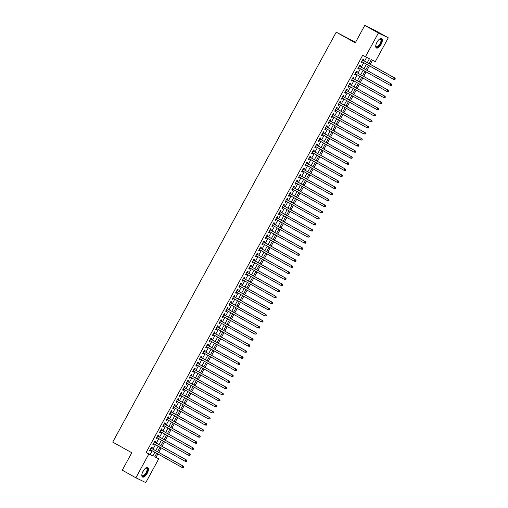 <?xml version="1.0" encoding="UTF-8"?>
<svg xmlns="http://www.w3.org/2000/svg" width="508" height="508" viewBox="0 0 508 508"><rect width="100%" height="100%" fill="white"/><g stroke="black" fill="none" stroke-linecap="round" stroke-linejoin="round"><path stroke-width="0.76" d="M143.04 471.303A5.391 2.318 -60.8 0 1 147.758 467.614A5.391 2.318 -60.8 0 1 147.212 473.329A5.391 2.318 -60.8 0 1 142.494 477.018A5.391 2.318 -60.8 0 1 143.04 471.303M376.949 42.285A5.391 2.318 -60.8 0 1 381.667 38.595A5.391 2.318 -60.8 0 1 381.121 44.31A5.391 2.318 -60.8 0 1 376.403 48A5.391 2.318 -60.8 0 1 376.949 42.285M355.575 42.272L336.213 32.175L112.719 442.093L131.775 452.749L122.269 470.186L135.877 477.793L148.857 453.993L152.87 455.943L154.87 452.272M336.213 32.175L355.27 42.831L364.776 25.4L374.675 30.207L388.283 37.814L375.304 61.614L371.291 59.671L369.125 63.646M154.826 456.692L156.032 457.276L157.855 453.936M158.699 452.387L161.163 447.872M162.008 446.322L164.465 441.808M165.316 440.258L167.773 435.743M168.618 434.194L171.082 429.679M171.926 428.13L174.384 423.621M175.235 422.065L177.692 417.557M178.537 416.001L181 411.493M181.845 409.937L184.302 405.428M185.153 403.873L187.611 399.364M188.455 397.808L190.913 393.3M191.764 391.744L194.221 387.236M195.072 385.68L197.529 381.171M198.374 379.616L200.831 375.107M201.682 373.551L204.14 369.043M204.984 367.487L207.448 362.979M208.293 361.423L210.75 356.914M211.601 355.365L214.059 350.85M214.903 349.301L217.367 344.786M218.211 343.237L220.669 338.722M221.52 337.172L223.977 332.657M224.822 331.108L227.286 326.6M228.13 325.044L230.588 320.535M231.438 318.98L233.896 314.471M234.74 312.915L237.204 308.407M238.049 306.851L240.506 302.343M241.357 300.787L243.815 296.278M244.659 294.723L247.117 290.214M247.968 288.658L250.425 284.15M251.276 282.594L253.733 278.086M254.578 276.53L257.035 272.021M257.886 270.466L260.344 265.957M261.195 264.401L263.652 259.893M264.497 258.343L266.954 253.829M267.805 252.279L270.262 247.764M271.107 246.215L273.571 241.7M274.415 240.151L276.873 235.636M277.724 234.086L280.181 229.578M281.026 228.022L283.489 223.514M284.334 221.958L286.791 217.449M287.642 215.894L290.1 211.385M290.944 209.829L293.408 205.321M294.253 203.765L296.71 199.257M297.561 197.701L300.018 193.192M300.863 191.637L303.327 187.128M304.171 185.572L306.629 181.064M307.48 179.508L309.937 175M310.782 173.444L313.239 168.935M314.09 167.38L316.548 162.871M317.398 161.322L319.856 156.807M320.7 155.257L323.158 150.743M324.009 149.193L326.466 144.678M327.311 143.129L329.775 138.614M330.619 137.065L333.077 132.556M333.927 131.001L336.385 126.492M337.229 124.936L339.693 120.428M340.538 118.872L342.995 114.364M343.846 112.808L346.304 108.299M347.148 106.743L349.612 102.235M350.457 100.679L352.914 96.171M353.765 94.615L356.222 90.107M357.067 88.551L359.531 84.042M360.375 82.487L362.833 77.978M363.684 76.422L366.141 71.914M366.986 70.358L369.449 65.85M370.294 64.3L372.497 60.255M156.032 457.276L158.756 458.8L145.777 482.6L135.877 477.793M151.638 448.431L152.216 447.37L151.543 447.046L149.562 450.685L150.228 451.009L150.787 449.986M154.94 442.366L155.518 441.306L154.851 440.982L152.87 444.621L153.537 444.945L154.095 443.922M158.248 436.302L158.826 435.242L158.159 434.918L156.172 438.556L156.845 438.88L157.404 437.858M161.557 430.238L162.135 429.177L161.461 428.854L159.48 432.492L160.147 432.816L160.706 431.794M164.859 424.18L165.437 423.113L164.77 422.789L162.789 426.428L163.455 426.752L164.014 425.729M168.167 418.116L168.745 417.049L168.078 416.725L166.091 420.364L166.764 420.688L167.316 419.665M171.475 412.051L172.053 410.991L171.38 410.661L169.399 414.299L170.066 414.623L170.624 413.601M174.777 405.987L175.355 404.927L174.689 404.597L172.707 408.235L173.374 408.565L173.933 407.537M178.086 399.923L178.664 398.863L177.997 398.539L176.009 402.171L176.682 402.501L177.235 401.472M181.388 393.859L181.972 392.798L181.299 392.474L179.318 396.113L179.984 396.437L180.543 395.415M184.696 387.795L185.274 386.734L184.607 386.41L182.62 390.049L183.293 390.373L183.852 389.35M188.004 381.73L188.582 380.67L187.916 380.346L185.928 383.985L186.595 384.308L187.154 383.286M191.306 375.666L191.891 374.606L191.218 374.282L189.236 377.92L189.903 378.244L190.462 377.222M194.615 369.602L195.193 368.541L194.526 368.217L192.538 371.856L193.211 372.18L193.77 371.158M197.923 363.538L198.501 362.477L197.828 362.153L195.847 365.792L196.513 366.116L197.072 365.093M201.225 357.473L201.803 356.413L201.136 356.089L199.155 359.728L199.822 360.051L200.381 359.029M204.534 351.409L205.111 350.349L204.445 350.025L202.457 353.663L203.13 353.987L203.689 352.965M207.842 345.345L208.42 344.284L207.747 343.96L205.765 347.599L206.432 347.923L206.991 346.9M211.144 339.28L211.722 338.22L211.055 337.896L209.074 341.535L209.74 341.859L210.299 340.836M214.452 333.216L215.03 332.156L214.363 331.832L212.376 335.47L213.049 335.794L213.608 334.772M217.761 327.158L218.338 326.092L217.665 325.768L215.684 329.406L216.351 329.73L216.91 328.708M221.063 321.094L221.64 320.027L220.974 319.703L218.992 323.342L219.659 323.666L220.218 322.644M224.371 315.03L224.949 313.969L224.282 313.639L222.294 317.278L222.968 317.602L223.52 316.579M227.679 308.966L228.257 307.905L227.584 307.575L225.603 311.214L226.27 311.544L226.828 310.515M230.981 302.901L231.559 301.841L230.892 301.517L228.911 305.149L229.578 305.479L230.137 304.451M234.29 296.837L234.867 295.777L234.201 295.453L232.213 299.091L232.886 299.415L233.439 298.393M237.592 290.773L238.176 289.712L237.503 289.389L235.521 293.027L236.188 293.351L236.747 292.329M240.9 284.709L241.478 283.648L240.811 283.324L238.83 286.963L239.497 287.287L240.055 286.264M244.208 278.644L244.786 277.584L244.119 277.26L242.132 280.899L242.805 281.222L243.357 280.2M247.51 272.58L248.094 271.52L247.421 271.196L245.44 274.834L246.107 275.158L246.666 274.136M250.819 266.516L251.397 265.455L250.73 265.132L248.742 268.77L249.415 269.094L249.974 268.072M254.127 260.452L254.705 259.391L254.038 259.067L252.051 262.706L252.717 263.03L253.276 262.007M257.429 254.387L258.013 253.327L257.34 253.003L255.359 256.642L256.026 256.965L256.584 255.943M260.737 248.323L261.315 247.263L260.648 246.939L258.661 250.577L259.334 250.901L259.893 249.879M264.046 242.259L264.624 241.198L263.95 240.875L261.969 244.513L262.636 244.837L263.195 243.815M267.348 236.195L267.926 235.134L267.259 234.81L265.278 238.449L265.944 238.773L266.503 237.75M270.656 230.13L271.234 229.07L270.567 228.746L268.58 232.385L269.253 232.708L269.811 231.686M273.964 224.072L274.542 223.006L273.869 222.682L271.888 226.32L272.555 226.644L273.114 225.622M277.266 218.008L277.844 216.948L277.178 216.618L275.196 220.256L275.863 220.58L276.422 219.558M280.575 211.944L281.153 210.884L280.486 210.553L278.498 214.192L279.171 214.522L279.73 213.493M283.883 205.88L284.461 204.819L283.788 204.489L281.807 208.128L282.473 208.458L283.032 207.429M287.185 199.815L287.763 198.755L287.096 198.431L285.115 202.07L285.782 202.394L286.341 201.365M290.493 193.751L291.071 192.691L290.405 192.367L288.417 196.005L289.09 196.329L289.643 195.307M293.802 187.687L294.38 186.626L293.707 186.303L291.725 189.941L292.392 190.265L292.951 189.243M297.104 181.623L297.682 180.562L297.015 180.238L295.034 183.877L295.7 184.201L296.259 183.178M300.412 175.558L300.99 174.498L300.323 174.174L298.336 177.813L299.009 178.137L299.561 177.114M303.714 169.494L304.298 168.434L303.625 168.11L301.644 171.748L302.311 172.072L302.87 171.05M307.022 163.43L307.6 162.369L306.934 162.046L304.952 165.684L305.619 166.008L306.178 164.986M310.331 157.366L310.909 156.305L310.242 155.981L308.254 159.62L308.928 159.944L309.48 158.921M313.633 151.301L314.217 150.241L313.544 149.917L311.563 153.556L312.229 153.88L312.788 152.857M316.941 145.237L317.519 144.177L316.852 143.853L314.865 147.491L315.538 147.815L316.097 146.793M320.25 139.173L320.827 138.113L320.161 137.789L318.173 141.427L318.84 141.751L319.399 140.729M323.552 133.109L324.129 132.048L323.463 131.724L321.481 135.363L322.148 135.687L322.707 134.664M326.86 127.051L327.438 125.984L326.771 125.66L324.783 129.299L325.457 129.623L326.015 128.6M330.168 120.987L330.746 119.92L330.073 119.596L328.092 123.234L328.759 123.558L329.317 122.536M333.47 114.922L334.048 113.862L333.381 113.532L331.4 117.17L332.067 117.5L332.626 116.472M336.779 108.858L337.356 107.798L336.69 107.467L334.702 111.106L335.375 111.436L335.934 110.407M340.087 102.794L340.665 101.733L339.992 101.409L338.01 105.048L338.677 105.372L339.236 104.343M343.389 96.73L343.967 95.669L343.3 95.345L341.319 98.984L341.986 99.308L342.544 98.285M346.697 90.665L347.275 89.605L346.608 89.281L344.621 92.92L345.294 93.243L345.853 92.221M350.006 84.601L350.584 83.541L349.91 83.217L347.929 86.855L348.596 87.179L349.155 86.157M353.308 78.537L353.885 77.476L353.219 77.153L351.238 80.791L351.904 81.115L352.463 80.093M356.616 72.473L357.194 71.412L356.527 71.088L354.54 74.727L355.213 75.051L355.765 74.028M359.924 66.408L360.502 65.348L359.829 65.024L357.848 68.663L358.515 68.986L359.073 67.964M367.309 62.63L369.418 58.757L362.687 55.289L146.133 452.469L150.146 454.419L152.152 450.748M152.997 449.193L155.454 444.684M156.305 443.128L158.763 438.62M159.607 437.064L162.071 432.556M162.916 431L165.373 426.491M166.224 424.936L168.681 420.427M169.526 418.871L171.983 414.363M172.834 412.814L175.292 408.299M176.143 406.749L178.6 402.234M179.445 400.685L181.902 396.17M182.753 394.621L185.21 390.106M186.055 388.556L188.519 384.048M189.363 382.492L191.821 377.984M192.672 376.428L195.129 371.92M195.974 370.364L198.438 365.855M199.282 364.3L201.739 359.791M202.59 358.235L205.048 353.727M205.892 352.171L208.356 347.663M209.201 346.107L211.658 341.598M212.509 340.043L214.967 335.534M215.811 333.978L218.275 329.47M219.119 327.914L221.577 323.406M222.428 321.85L224.885 317.341M225.73 315.792L228.194 311.277M229.038 309.728L231.496 305.213M232.346 303.663L234.804 299.149M235.649 297.599L238.106 293.084M238.957 291.535L241.414 287.026M242.265 285.471L244.723 280.962M245.567 279.406L248.025 274.898M248.876 273.342L251.333 268.834M252.178 267.278L254.641 262.769M255.486 261.214L257.943 256.705M258.794 255.149L261.252 250.641M262.096 249.085L264.56 244.577M265.405 243.021L267.862 238.512M268.713 236.957L271.17 232.448M272.015 230.892L274.479 226.384M275.323 224.828L277.781 220.32M278.632 218.77L281.089 214.255M281.934 212.706L284.397 208.191M285.242 206.642L287.699 202.127M288.55 200.577L291.008 196.063M291.852 194.513L294.316 190.005M295.161 188.449L297.618 183.94M298.469 182.385L300.926 177.876M301.771 176.32L304.228 171.812M305.079 170.256L307.537 165.748M308.388 164.192L310.845 159.683M311.69 158.128L314.147 153.619M314.998 152.063L317.456 147.555M318.3 145.999L320.764 141.491M321.608 139.935L324.066 135.426M324.917 133.871L327.374 129.362M328.219 127.806L330.683 123.298M331.527 121.742L333.985 117.234M334.835 115.684L337.293 111.169M338.137 109.62L340.601 105.105M341.446 103.556L343.903 99.041M344.754 97.492L347.212 92.977M348.056 91.427L350.52 86.919M351.365 85.363L353.822 80.855M354.673 79.299L357.13 74.79M357.975 73.235L360.432 68.726M361.283 67.17L363.741 62.662M364.592 61.106L366.611 57.398M363.226 60.344L363.804 59.284L363.137 58.96L361.156 62.598L361.823 62.922L362.382 61.9M364.776 25.4L378.384 33.014L388.283 37.814M146.133 452.469L148.857 453.993M365.404 56.813L378.384 33.014M155.721 450.717L158.178 446.208M159.023 444.652L161.487 440.144M162.331 438.588L164.789 434.08M165.64 432.524L168.097 428.015M168.942 426.46L171.399 421.951M172.25 420.395L174.708 415.887M175.558 414.331L178.016 409.823M178.86 408.267L181.318 403.758M182.169 402.203L184.626 397.694M185.471 396.138L187.935 391.63M188.779 390.074L191.237 385.566M192.088 384.016L194.545 379.501M195.389 377.952L197.853 373.437M198.698 371.888L201.155 367.373M202.006 365.824L204.464 361.309M205.308 359.759L207.772 355.251M208.617 353.695L211.074 349.186M211.925 347.631L214.382 343.122M215.227 341.566L217.691 337.058M218.535 335.502L220.993 330.994M221.844 329.438L224.301 324.93M225.146 323.374L227.609 318.865M228.454 317.31L230.911 312.801M231.762 311.245L234.22 306.737M235.064 305.181L237.522 300.673M238.373 299.117L240.83 294.608M241.681 293.053L244.138 288.544M244.983 286.995L247.44 282.48M248.291 280.93L250.749 276.416M251.593 274.866L254.057 270.351M254.902 268.802L257.359 264.287M258.21 262.738L260.668 258.229M261.512 256.673L263.976 252.165M264.82 250.609L267.278 246.101M268.129 244.545L270.586 240.036M271.431 238.481L273.895 233.972M274.739 232.416L277.197 227.908M278.047 226.352L280.505 221.844M281.349 220.288L283.813 215.779M284.658 214.224L287.115 209.715M287.966 208.159L290.424 203.651M291.268 202.095L293.732 197.587M294.577 196.031L297.034 191.522M297.885 189.973L300.342 185.458M301.187 183.909L303.644 179.394M304.495 177.844L306.953 173.33M307.804 171.78L310.261 167.265M311.106 165.716L313.563 161.207M314.414 159.652L316.871 155.143M317.716 153.587L320.18 149.079M321.024 147.523L323.482 143.015M324.333 141.459L326.79 136.95M327.635 135.395L330.098 130.886M330.943 129.33L333.4 124.822M334.251 123.266L336.709 118.758M337.553 117.202L340.017 112.693M340.862 111.138L343.319 106.629M344.17 105.073L346.627 100.565M347.472 99.009L349.936 94.501M350.78 92.951L353.238 88.436M354.089 86.887L356.546 82.372M357.391 80.823L359.848 76.308M360.699 74.759L363.156 70.244M364.007 68.694L366.465 64.186M156.686 453.282L154.743 456.851L158.756 458.8M368.281 65.195L365.817 69.71M364.973 71.26L362.515 75.775M361.664 77.324L359.207 81.832M358.362 83.388L355.898 87.897M355.054 89.452L352.596 93.961M351.746 95.517L349.288 100.025M348.444 101.581L345.986 106.089M345.135 107.645L342.678 112.154M341.827 113.709L339.369 118.218M338.525 119.774L336.067 124.282M335.216 125.838L332.759 130.346M331.908 131.902L329.451 136.411M328.606 137.966L326.149 142.475M325.298 144.031L322.84 148.539M321.996 150.095L319.532 154.603M318.687 156.153L316.23 160.668M315.379 162.217L312.922 166.732M312.077 168.281L309.613 172.796M308.769 174.346L306.311 178.86M305.46 180.41L303.003 184.918M302.158 186.474L299.695 190.983M298.85 192.538L296.393 197.047M295.542 198.603L293.084 203.111M292.24 204.667L289.776 209.175M288.931 210.731L286.474 215.24M285.623 216.795L283.166 221.304M282.321 222.86L279.864 227.368M279.013 228.924L276.555 233.432M275.704 234.988L273.247 239.497M272.402 241.052L269.945 245.561M269.094 247.117L266.637 251.625M265.792 253.174L263.328 257.689M262.484 259.239L260.026 263.754M259.175 265.303L256.718 269.818M255.873 271.367L253.409 275.882M252.565 277.431L250.107 281.94M249.257 283.496L246.799 288.004M245.955 289.56L243.491 294.069M242.646 295.624L240.189 300.133M239.338 301.689L236.88 306.197M236.036 307.753L233.572 312.261M232.727 313.817L230.27 318.326M229.419 319.881L226.962 324.39M226.117 325.945L223.653 330.454M222.809 332.01L220.351 336.518M219.5 338.074L217.043 342.582M216.198 344.138L213.741 348.647M212.89 350.196L210.433 354.711M209.582 356.26L207.124 360.775M206.28 362.325L203.822 366.84M202.971 368.389L200.514 372.904M199.669 374.453L197.206 378.962M196.361 380.517L193.904 385.026M193.053 386.582L190.595 391.09M189.751 392.646L187.287 397.154M186.442 398.71L183.985 403.219M183.134 404.774L180.677 409.283M179.832 410.839L177.368 415.347M176.524 416.903L174.066 421.411M173.215 422.967L170.758 427.476M169.913 429.031L167.45 433.54M166.605 435.096L164.148 439.604M163.297 441.16L160.839 445.668M159.995 447.218L157.537 451.733M150.146 454.419L152.87 455.943M361.175 62.56L361.823 62.922M357.867 68.624L358.515 68.986M354.565 74.689L355.213 75.051M351.257 80.753L351.904 81.115M347.948 86.817L348.596 87.179M344.646 92.881L345.294 93.243M341.338 98.946L341.986 99.308M338.03 105.01L338.677 105.372M334.728 111.068L335.375 111.436M331.419 117.132L332.067 117.5M328.111 123.196L328.759 123.558M324.809 129.261L325.457 129.623M321.5 135.325L322.148 135.687M318.192 141.389L318.84 141.751M314.89 147.453L315.538 147.815M311.582 153.518L312.229 153.88M308.273 159.582L308.928 159.944M304.971 165.646L305.619 166.008M301.663 171.71L302.311 172.072M298.355 177.775L299.009 178.137M295.053 183.839L295.7 184.201M291.744 189.903L292.392 190.265M288.442 195.967L289.09 196.329M285.134 202.032L285.782 202.394M281.826 208.089L282.473 208.458M278.524 214.154L279.171 214.522M275.215 220.218L275.863 220.58M271.907 226.282L272.555 226.644M268.605 232.346L269.253 232.708M265.297 238.411L265.944 238.773M261.988 244.475L262.636 244.837M258.686 250.539L259.334 250.901M255.378 256.603L256.026 256.965M252.07 262.668L252.717 263.03M248.768 268.732L249.415 269.094M245.459 274.796L246.107 275.158M242.151 280.861L242.805 281.222M238.849 286.925L239.497 287.287M235.541 292.989L236.188 293.351M232.232 299.053L232.886 299.415M228.93 305.118L229.578 305.479M225.622 311.175L226.27 311.544M222.32 317.24L222.968 317.602M219.011 323.304L219.659 323.666M215.703 329.368L216.351 329.73M212.401 335.432L213.049 335.794M209.093 341.497L209.74 341.859M205.784 347.561L206.432 347.923M202.482 353.625L203.13 353.987M199.174 359.689L199.822 360.051M195.866 365.754L196.513 366.116M192.564 371.818L193.211 372.18M189.255 377.882L189.903 378.244M185.947 383.946L186.595 384.308M182.645 390.011L183.293 390.373M179.337 396.075L179.984 396.437M176.028 402.139L176.682 402.501M172.726 408.197L173.374 408.565M169.418 414.261L170.066 414.623M166.11 420.326L166.764 420.688M162.808 426.39L163.455 426.752M159.499 432.454L160.147 432.816M156.197 438.518L156.845 438.88M152.889 444.583L153.537 444.945M149.581 450.647L150.228 451.009M394.951 79.483L395.281 78.88L394.951 79.483L393.522 79.318L361.728 61.544M394.678 79.356L393.522 79.318L394.348 77.8L395.021 78.124L362.795 60.103A0.692 0.622 -64.1 0 1 362.61 59.944L362.61 59.944M362.56 60.02L394.348 77.8L395.008 78.746M395.281 78.88L395.021 78.124M379.54 39.116A4.661 2.007 -60.8 0 1 379.768 39.008A4.661 2.007 -60.8 0 1 380.403 43.929A4.661 2.007 -60.8 0 1 375.768 46.165A4.661 2.007 -60.8 0 1 375.736 45.917M375.742 45.961A4.318 1.854 119.2 0 0 376.218 46.666A4.318 1.854 119.2 0 0 380.003 43.713A4.318 1.854 119.2 0 0 380.435 39.135A4.318 1.854 119.2 0 0 379.584 39.091M376.155 47.803A5.353 2.299 119.2 0 0 380.676 44.056A5.353 2.299 119.2 0 0 381.362 38.481M145.631 468.135A4.661 2.007 -60.8 0 1 145.72 468.09A4.661 2.007 -60.8 0 1 145.859 468.027A4.661 2.007 -60.8 0 1 147.345 470.891A4.661 2.007 -60.8 0 1 143.662 476.053A4.661 2.007 -60.8 0 1 141.859 475.183A4.661 2.007 -60.8 0 1 141.827 474.936M141.834 474.98A4.318 1.854 119.2 0 0 142.31 475.685A4.318 1.854 119.2 0 0 143.466 475.609A4.318 1.854 119.2 0 0 146.552 471.767A4.318 1.854 119.2 0 0 146.526 468.147A4.318 1.854 119.2 0 0 145.675 468.109M142.246 476.815A5.353 2.299 119.2 0 0 143.51 476.644A5.353 2.299 119.2 0 0 147.257 472.078A5.353 2.299 119.2 0 0 147.453 467.5M391.643 85.547L391.973 84.944L391.643 85.547L390.22 85.382L358.419 67.608M391.376 85.42L390.22 85.382L391.046 83.864L391.712 84.188L359.486 66.167A0.692 0.622 -64.1 0 1 359.308 66.008L359.296 66.002M359.486 66.167L391.046 83.864L391.706 84.811M391.973 84.944L391.712 84.188M388.334 91.611L388.664 91.008L388.334 91.611L386.912 91.446L355.124 73.673A0.692 0.622 -64.1 0 1 355.143 73.679M388.068 91.484L386.912 91.446L387.737 89.929L388.41 90.253L356.178 72.231A0.692 0.622 -64.1 0 1 356 72.073L356 72.073M356.178 72.231L387.737 89.929L388.398 90.875M388.664 91.008L388.41 90.253M385.032 97.676L385.362 97.066L385.032 97.676L383.603 97.504L351.822 79.737A0.692 0.622 -64.1 0 1 351.834 79.743M384.759 97.549L383.603 97.504L384.435 95.993L385.102 96.317L352.876 78.296A0.692 0.622 -64.1 0 1 352.692 78.137L352.692 78.137M352.876 78.296L384.435 95.993L385.096 96.939M385.362 97.066L385.102 96.317M381.724 103.74L382.054 103.13L381.724 103.74L380.301 103.569L348.501 85.801M381.457 103.607L380.301 103.569L381.127 102.057L381.794 102.381L349.567 84.36A0.692 0.622 -64.1 0 1 349.39 84.201L349.39 84.201M349.567 84.36L381.127 102.057L381.787 103.003M382.054 103.13L381.794 102.381M378.416 109.804L378.746 109.195L378.416 109.804L376.993 109.633L345.199 91.865M378.149 109.671L376.993 109.633L377.819 108.121L378.492 108.445L346.259 90.424A0.692 0.622 -64.1 0 1 346.081 90.265L346.081 90.265M346.259 90.424L377.819 108.121L378.479 109.068M378.746 109.195L378.492 108.445M375.114 115.868L375.444 115.259L375.114 115.868L373.685 115.697L341.89 97.93M374.847 115.735L373.685 115.697L374.517 114.186L375.183 114.51L342.957 96.482A0.692 0.622 -64.1 0 1 342.773 96.329L342.773 96.329M342.722 96.406L374.517 114.186L375.177 115.132M375.444 115.259L375.183 114.51M371.805 121.933L372.135 121.323L371.805 121.933L370.383 121.761L338.595 103.994A0.692 0.622 -64.1 0 1 338.614 103.994M371.538 121.799L370.383 121.761L371.208 120.244L371.875 120.574L339.649 102.546A0.692 0.622 -64.1 0 1 339.471 102.394L339.471 102.394M339.414 102.47L371.208 120.244L371.869 121.196M372.135 121.323L371.875 120.574M368.497 127.997L368.827 127.387L368.497 127.997L367.074 127.826L335.286 110.058A0.692 0.622 -64.1 0 1 335.305 110.058M368.23 127.864L367.074 127.826L367.9 126.308L368.573 126.638L336.34 108.61A0.692 0.622 -64.1 0 1 336.163 108.458L336.163 108.458M336.112 108.534L367.9 126.308L368.56 127.26M368.827 127.387L368.573 126.638M365.195 134.061L365.525 133.452L365.195 134.061L363.766 133.89L331.984 116.122A0.692 0.622 -64.1 0 1 332.003 116.122M364.928 133.928L363.766 133.89L364.598 132.372L365.265 132.702L333.038 114.675A0.692 0.622 -64.1 0 1 332.854 114.522L332.854 114.522M333.038 114.675L364.598 132.372L365.258 133.325M365.525 133.452L365.265 132.702M361.887 140.125L362.217 139.516L361.887 140.125L360.464 139.954L328.676 122.187A0.692 0.622 -64.1 0 1 328.695 122.187M361.62 139.992L360.464 139.954L361.29 138.436L361.956 138.76L329.73 120.739A0.692 0.622 -64.1 0 1 329.552 120.58L329.552 120.58M329.495 120.656L361.29 138.436L361.95 139.389M362.217 139.516L361.956 138.76M358.578 146.183L358.908 145.58L358.578 146.183L357.156 146.018L325.368 128.238A0.692 0.622 -64.1 0 0 325.374 128.251L325.374 128.251M358.311 146.056L357.156 146.018L357.981 144.501L358.654 144.824L326.422 126.803A0.692 0.622 -64.1 0 1 326.244 126.644L326.244 126.644M326.193 126.721L357.981 144.501L358.642 145.453M358.908 145.58L358.654 144.824M355.276 152.248L355.606 151.644L355.276 152.248L353.854 152.083L322.059 134.303A0.692 0.622 -64.1 0 0 322.066 134.315L322.066 134.315M355.009 152.121L353.854 152.083L354.679 150.565L355.346 150.889L323.12 132.867A0.692 0.622 -64.1 0 1 322.942 132.709L322.942 132.709M322.885 132.785L354.679 150.565L355.34 151.511M355.606 151.644L355.346 150.889M351.968 158.312L352.298 157.709L351.968 158.312L350.545 158.147L318.757 140.379A0.692 0.622 -64.1 0 0 318.757 140.379L318.745 140.379M351.701 158.185L350.545 158.147L351.371 156.629L352.038 156.953L319.811 138.932A0.692 0.622 -64.1 0 1 319.634 138.773L319.634 138.773M319.576 138.849L351.371 156.629L352.031 157.575M352.298 157.709L352.038 156.953M348.659 164.376L348.996 163.773L348.659 164.376L347.237 164.211L315.455 146.444A0.692 0.622 -64.1 0 0 315.455 146.444L315.443 146.444M348.393 164.249L347.237 164.211L348.063 162.693L348.736 163.017L316.503 144.996A0.692 0.622 -64.1 0 1 316.325 144.837L316.325 144.837M316.274 144.913L348.063 162.693L348.723 163.639M348.996 163.773L348.736 163.017M345.357 170.44L345.688 169.837L345.357 170.44L343.935 170.275L312.147 152.508A0.692 0.622 -64.1 0 1 312.166 152.508M345.091 170.313L343.935 170.275L344.761 168.758L345.427 169.081L313.201 151.06A0.692 0.622 -64.1 0 1 313.023 150.901L313.023 150.901M312.966 150.978L344.761 168.758L345.421 169.704M345.688 169.837L345.427 169.081M342.049 176.505L342.379 175.901L342.049 176.505L340.627 176.339L308.839 158.572A0.692 0.622 -64.1 0 1 308.858 158.572M341.782 176.378L340.627 176.339L341.452 174.822L342.119 175.146L309.893 157.124A0.692 0.622 -64.1 0 1 309.715 156.966L309.702 156.959M309.658 157.042L341.452 174.822L342.113 175.768M342.379 175.901L342.119 175.146M338.747 182.569L339.077 181.966L338.747 182.569L337.318 182.404L305.537 164.636A0.692 0.622 -64.1 0 1 305.549 164.636M338.474 182.442L337.318 182.404L338.144 180.886L338.817 181.21L306.591 163.189A0.692 0.622 -64.1 0 1 306.407 163.03L306.407 163.03M306.356 163.106L338.144 180.886L338.804 181.832M339.077 181.966L338.817 181.21M335.439 188.633L335.769 188.03L335.439 188.633L334.016 188.468L302.228 170.694A0.692 0.622 -64.1 0 1 302.247 170.701M335.172 188.506L334.016 188.468L334.842 186.95L335.509 187.274L303.282 169.253A0.692 0.622 -64.1 0 1 303.105 169.094L303.098 169.081M303.047 169.17L334.842 186.95L335.502 187.896M335.769 188.03L335.509 187.274M332.13 194.697L332.461 194.088L332.13 194.697L330.708 194.526L298.914 176.752A0.692 0.622 -64.1 0 0 298.92 176.759L298.907 176.759M331.864 194.57L330.708 194.526L331.534 193.015L332.2 193.338L299.974 175.317A0.692 0.622 -64.1 0 1 299.796 175.158L299.79 175.146M299.739 175.235L331.534 193.015L332.194 193.961M332.461 194.088L332.2 193.338M328.828 200.762L329.159 200.152L328.828 200.762L327.4 200.59L295.612 182.816A0.692 0.622 -64.1 0 0 295.618 182.823L295.618 182.823M328.555 200.628L327.4 200.59L328.231 199.079L328.898 199.403L296.672 181.381A0.692 0.622 -64.1 0 1 296.488 181.223L296.481 181.21M296.437 181.299L328.231 199.079L328.892 200.025M329.159 200.152L328.898 199.403M325.52 206.826L325.85 206.216L325.52 206.826L324.098 206.654L292.31 188.887A0.692 0.622 -64.1 0 0 292.31 188.887L292.297 188.887M325.253 206.692L324.098 206.654L324.923 205.143L325.59 205.467L293.364 187.446A0.692 0.622 -64.1 0 1 293.186 187.287L293.18 187.274M293.129 187.363L324.923 205.143L325.584 206.089M325.85 206.216L325.59 205.467M322.212 212.89L322.542 212.281L322.212 212.89L320.789 212.719L289.001 194.951A0.692 0.622 -64.1 0 1 289.02 194.958M321.945 212.757L320.789 212.719L321.615 211.207L322.288 211.531L290.055 193.51A0.692 0.622 -64.1 0 1 289.877 193.351L289.871 193.338M289.827 193.427L321.615 211.207L322.275 212.154M322.542 212.281L322.288 211.531M318.91 218.954L319.24 218.345L318.91 218.954L317.481 218.783L285.699 201.016A0.692 0.622 -64.1 0 1 285.712 201.016M318.637 218.821L317.481 218.783L318.313 217.272L318.98 217.595L286.753 199.568A0.692 0.622 -64.1 0 1 286.569 199.415L286.563 199.403M286.518 199.492L318.313 217.272L318.973 218.218M319.24 218.345L318.98 217.595M315.601 225.019L315.932 224.409L315.601 225.019L314.179 224.847L282.391 207.08A0.692 0.622 -64.1 0 1 282.41 207.08M315.335 224.885L314.179 224.847L315.004 223.329L315.671 223.66L283.445 205.632A0.692 0.622 -64.1 0 1 283.267 205.48L283.261 205.467M283.21 205.556L315.004 223.329L315.665 224.282M315.932 224.409L315.671 223.66M312.293 231.083L312.623 230.473L312.293 231.083L310.871 230.911L279.082 213.144A0.692 0.622 -64.1 0 1 279.102 213.144M312.026 230.95L310.871 230.911L311.696 229.394L312.369 229.724L280.137 211.696A0.692 0.622 -64.1 0 1 279.959 211.544L279.952 211.531M279.908 211.62L311.696 229.394L312.356 230.346M312.623 230.473L312.369 229.724M308.991 237.147L309.321 236.537L308.991 237.147L307.562 236.976L275.774 219.196A0.692 0.622 -64.1 0 0 275.781 219.208L275.781 219.208M308.724 237.014L307.562 236.976L308.394 235.458L309.061 235.782L276.835 217.761A0.692 0.622 -64.1 0 1 276.65 217.602L276.644 217.595M276.6 217.678L308.394 235.458L309.055 236.411M309.321 236.537L309.061 235.782M305.683 243.205L306.013 242.602L305.683 243.205L304.26 243.04L272.466 225.26A0.692 0.622 -64.1 0 0 272.472 225.273L272.459 225.273M305.416 243.078L304.26 243.04L305.086 241.522L305.752 241.846L273.526 223.825A0.692 0.622 -64.1 0 1 273.348 223.666L273.342 223.66M273.291 223.742L305.086 241.522L305.746 242.475M306.013 242.602L305.752 241.846M302.374 249.269L302.704 248.666L302.374 249.269L300.952 249.104L269.164 231.337A0.692 0.622 -64.1 0 0 269.164 231.337L269.157 231.337M302.108 249.142L300.952 249.104L301.777 247.587L302.451 247.91L270.218 229.889A0.692 0.622 -64.1 0 1 270.04 229.73L270.034 229.724M269.989 229.806L301.777 247.587L302.438 248.533M302.704 248.666L302.451 247.91M299.072 255.334L299.403 254.73L299.072 255.334L297.644 255.168L265.862 237.401A0.692 0.622 -64.1 0 0 265.862 237.401L265.849 237.401M298.806 255.206L297.644 255.168L298.475 253.651L299.142 253.975L266.916 235.953A0.692 0.622 -64.1 0 1 266.738 235.795L266.725 235.788M266.681 235.871L298.475 253.651L299.136 254.597M299.403 254.73L299.142 253.975M295.764 261.398L296.094 260.794L295.764 261.398L294.342 261.233L262.553 243.465A0.692 0.622 -64.1 0 1 262.572 243.465M295.497 261.271L294.342 261.233L295.167 259.715L295.834 260.039L263.608 242.018A0.692 0.622 -64.1 0 1 263.43 241.859L263.43 241.859M263.373 241.935L295.167 259.715L295.827 260.661M296.094 260.794L295.834 260.039M292.456 267.462L292.792 266.859L292.456 267.462L291.033 267.297L259.251 249.53A0.692 0.622 -64.1 0 1 259.264 249.53M292.189 267.335L291.033 267.297L291.859 265.779L292.532 266.103L260.299 248.082A0.692 0.622 -64.1 0 1 260.121 247.923L260.121 247.923M260.071 247.999L291.859 265.779L292.519 266.725M292.792 266.859L292.532 266.103M289.154 273.526L289.484 272.923L289.154 273.526L287.731 273.361L255.943 255.594A0.692 0.622 -64.1 0 1 255.962 255.594M288.887 273.399L287.731 273.361L288.557 271.844L289.223 272.167L256.997 254.146A0.692 0.622 -64.1 0 1 256.819 253.987L256.819 253.987M256.762 254.064L288.557 271.844L289.217 272.79M289.484 272.923L289.223 272.167M285.845 279.591L286.175 278.987L285.845 279.591L284.423 279.425L252.635 261.658A0.692 0.622 -64.1 0 1 252.654 261.658M285.579 279.464L284.423 279.425L285.248 277.908L285.915 278.232L253.689 260.21A0.692 0.622 -64.1 0 1 253.511 260.052L253.511 260.052M253.454 260.128L285.248 277.908L285.909 278.854M286.175 278.987L285.915 278.232M282.537 285.655L282.873 285.051L282.537 285.655L281.115 285.49L249.326 267.71A0.692 0.622 -64.1 0 0 249.333 267.722L249.333 267.722M282.27 285.528L281.115 285.49L281.94 283.972L282.613 284.296L250.387 266.275A0.692 0.622 -64.1 0 1 250.203 266.116L250.203 266.116M250.152 266.192L281.94 283.972L282.6 284.918M282.873 285.051L282.613 284.296M279.235 291.719L279.565 291.109L279.235 291.719L277.812 291.548L246.018 273.774A0.692 0.622 -64.1 0 0 246.024 273.78L246.024 273.78M278.968 291.592L277.812 291.548L278.638 290.036L279.305 290.36L247.079 272.339A0.692 0.622 -64.1 0 1 246.901 272.18L246.901 272.18M246.844 272.256L278.638 290.036L279.298 290.982M279.565 291.109L279.305 290.36M275.927 297.783L276.257 297.174L275.927 297.783L274.504 297.612L242.716 279.844A0.692 0.622 -64.1 0 0 242.716 279.844L242.703 279.844M275.66 297.65L274.504 297.612L275.33 296.101L275.996 296.424L243.77 278.403A0.692 0.622 -64.1 0 1 243.592 278.244L243.592 278.244M243.535 278.321L275.33 296.101L275.99 297.047M276.257 297.174L275.996 296.424M272.625 303.848L272.955 303.238L272.625 303.848L271.196 303.676L239.414 285.909A0.692 0.622 -64.1 0 0 239.414 285.909L239.401 285.909M272.351 303.714L271.196 303.676L272.021 302.165L272.694 302.489L240.468 284.467A0.692 0.622 -64.1 0 1 240.284 284.309L240.284 284.309M240.233 284.385L272.021 302.165L272.682 303.111M272.955 303.238L272.694 302.489M269.316 309.912L269.646 309.302L269.316 309.912L267.894 309.74L236.106 291.973A0.692 0.622 -64.1 0 1 236.125 291.979M269.05 309.778L267.894 309.74L268.719 308.229L269.386 308.553L237.16 290.532A0.692 0.622 -64.1 0 1 236.982 290.373L236.982 290.373M236.925 290.449L268.719 308.229L269.38 309.175M269.646 309.302L269.386 308.553M266.008 315.976L266.338 315.366L266.008 315.976L264.585 315.805L232.797 298.037A0.692 0.622 -64.1 0 1 232.816 298.037M265.741 315.843L264.585 315.805L265.411 314.293L266.084 314.617L233.851 296.589A0.692 0.622 -64.1 0 1 233.674 296.437L233.667 296.424M233.623 296.513L265.411 314.293L266.071 315.239M266.338 315.366L266.084 314.617M262.706 322.04L263.036 321.431L262.706 322.04L261.277 321.869L229.495 304.101A0.692 0.622 -64.1 0 1 229.508 304.101M262.433 321.907L261.277 321.869L262.109 320.351L262.776 320.681L230.549 302.654A0.692 0.622 -64.1 0 1 230.365 302.501L230.365 302.501M230.315 302.577L262.109 320.351L262.769 321.304M263.036 321.431L262.776 320.681M259.397 328.105L259.728 327.495L259.397 328.105L257.975 327.933L226.187 310.166A0.692 0.622 -64.1 0 1 226.206 310.166M259.131 327.971L257.975 327.933L258.801 326.415L259.467 326.746L227.241 308.718A0.692 0.622 -64.1 0 1 227.063 308.566L227.063 308.566M227.006 308.642L258.801 326.415L259.461 327.368M259.728 327.495L259.467 326.746M256.089 334.169L256.419 333.559L256.089 334.169L254.667 333.997L222.872 316.217A0.692 0.622 -64.1 0 0 222.879 316.23L222.879 316.23M255.822 334.035L254.667 333.997L255.492 332.48L256.165 332.804L223.933 314.782A0.692 0.622 -64.1 0 1 223.755 314.623L223.755 314.623M223.704 314.7L255.492 332.48L256.153 333.432M256.419 333.559L256.165 332.804M252.787 340.227L253.117 339.623L252.787 340.227L251.358 340.062L219.57 322.282A0.692 0.622 -64.1 0 0 219.577 322.294L219.577 322.294M252.52 340.1L251.358 340.062L252.19 338.544L252.857 338.868L220.631 320.846A0.692 0.622 -64.1 0 1 220.447 320.688L220.447 320.688M220.396 320.764L252.19 338.544L252.851 339.496M253.117 339.623L252.857 338.868M249.479 346.291L249.809 345.688L249.479 346.291L248.056 346.126L216.268 328.358A0.692 0.622 -64.1 0 0 216.268 328.358L216.256 328.358M249.212 346.164L248.056 346.126L248.882 344.608L249.549 344.932L217.322 326.911A0.692 0.622 -64.1 0 1 217.145 326.752L217.145 326.752M217.087 326.828L248.882 344.608L249.542 345.554M249.809 345.688L249.549 344.932M246.17 352.355L246.501 351.752L246.17 352.355L244.748 352.19L212.96 334.423A0.692 0.622 -64.1 0 1 212.979 334.423M245.904 352.228L244.748 352.19L245.574 350.672L246.247 350.996L214.014 332.975A0.692 0.622 -64.1 0 1 213.836 332.816L213.836 332.816M213.785 332.892L245.574 350.672L246.234 351.619M246.501 351.752L246.247 350.996M242.868 358.419L243.199 357.816L242.868 358.419L241.44 358.254L209.658 340.487A0.692 0.622 -64.1 0 1 209.671 340.487M242.602 358.292L241.44 358.254L242.272 356.737L242.938 357.06L210.712 339.039A0.692 0.622 -64.1 0 1 210.528 338.88L210.528 338.88M210.477 338.957L242.272 356.737L242.932 357.683M243.199 357.816L242.938 357.06M239.56 364.484L239.89 363.88L239.56 364.484L238.138 364.319L206.35 346.551A0.692 0.622 -64.1 0 1 206.369 346.551M239.293 364.357L238.138 364.319L238.963 362.801L239.63 363.125L207.404 345.103A0.692 0.622 -64.1 0 1 207.226 344.945L207.213 344.938M207.169 345.021L238.963 362.801L239.624 363.747M239.89 363.88L239.63 363.125M236.252 370.548L236.582 369.945L236.252 370.548L234.829 370.383L203.041 352.615A0.692 0.622 -64.1 0 1 203.06 352.615M235.985 370.421L234.829 370.383L235.655 368.865L236.328 369.189L204.095 351.168A0.692 0.622 -64.1 0 1 203.918 351.009L203.918 351.009M203.867 351.085L235.655 368.865L236.315 369.811M236.582 369.945L236.328 369.189M232.95 376.612L233.28 376.009L232.95 376.612L231.527 376.447L199.739 358.68A0.692 0.622 -64.1 0 1 199.758 358.68M232.683 376.485L231.527 376.447L232.353 374.929L233.02 375.253L200.793 357.232A0.692 0.622 -64.1 0 1 200.616 357.073L200.616 357.073M200.558 357.149L232.353 374.929L233.013 375.876M233.28 376.009L233.02 375.253M229.641 382.676L229.972 382.073L229.641 382.676L228.219 382.511L196.425 364.731A0.692 0.622 -64.1 0 0 196.431 364.744L196.418 364.738M229.375 382.549L228.219 382.511L229.044 380.994L229.711 381.317L197.485 363.296A0.692 0.622 -64.1 0 1 197.307 363.137L197.307 363.137M197.25 363.214L229.044 380.994L229.705 381.94M229.972 382.073L229.711 381.317M226.333 388.741L226.67 388.137L226.333 388.741L224.911 388.576L193.123 370.796A0.692 0.622 -64.1 0 0 193.129 370.802L193.129 370.802M226.066 388.614L224.911 388.576L225.736 387.058L226.409 387.382L194.177 369.36A0.692 0.622 -64.1 0 1 193.999 369.202L193.999 369.202M193.948 369.278L225.736 387.058L226.397 388.004M226.67 388.137L226.409 387.382M223.031 394.805L223.361 394.195L223.031 394.805L221.609 394.633L189.821 376.866A0.692 0.622 -64.1 0 0 189.821 376.866L189.808 376.866M222.764 394.672L221.609 394.633L222.434 393.122L223.101 393.446L190.875 375.425A0.692 0.622 -64.1 0 1 190.697 375.266L190.697 375.266M190.64 375.342L222.434 393.122L223.095 394.068M223.361 394.195L223.101 393.446M219.723 400.869L220.053 400.26L219.723 400.869L218.3 400.698L186.512 382.93A0.692 0.622 -64.1 0 1 186.531 382.937M219.456 400.736L218.3 400.698L219.126 399.186L219.793 399.51L187.566 381.489A0.692 0.622 -64.1 0 1 187.389 381.33L187.389 381.33M187.331 381.406L219.126 399.186L219.786 400.133M220.053 400.26L219.793 399.51M216.421 406.933L216.751 406.324L216.421 406.933L214.992 406.762L183.204 388.982M216.148 406.8L214.992 406.762L215.817 405.251L216.491 405.575L184.264 387.553A0.692 0.622 -64.1 0 1 184.08 387.394L184.08 387.394M184.029 387.471L215.817 405.251L216.478 406.197M216.751 406.324L216.491 405.575M213.112 412.998L213.443 412.388L213.112 412.998L211.69 412.826L179.895 395.046M212.846 412.864L211.69 412.826L212.515 411.315L213.182 411.639L180.956 393.611A0.692 0.622 -64.1 0 1 180.778 393.459L180.765 393.452M180.721 393.535L212.515 411.315L213.176 412.261M213.443 412.388L213.182 411.639M209.804 419.062L210.134 418.452L209.804 419.062L208.382 418.89L176.587 401.11M209.537 418.929L208.382 418.89L209.207 417.373L209.874 417.703L177.648 399.675A0.692 0.622 -64.1 0 1 177.47 399.523L177.47 399.523M177.413 399.599L209.207 417.373L209.868 418.325M210.134 418.452L209.874 417.703M206.502 425.126L206.832 424.517L206.502 425.126L205.073 424.955L173.285 407.175M206.229 424.993L205.073 424.955L205.899 423.437L206.572 423.767L174.346 405.74A0.692 0.622 -64.1 0 1 174.161 405.587L174.161 405.587M174.111 405.663L205.899 423.437L206.559 424.39M206.832 424.517L206.572 423.767M203.194 431.19L203.524 430.581L203.194 431.19L201.771 431.019L169.977 413.239M202.927 431.057L201.771 431.019L202.597 429.501L203.264 429.825L171.037 411.804A0.692 0.622 -64.1 0 1 170.859 411.645L170.859 411.645M170.802 411.728L202.597 429.501L203.257 430.454M203.524 430.581L203.264 429.825M199.885 437.255L200.216 436.645L199.885 437.255L198.463 437.083L166.668 419.303M199.619 437.121L198.463 437.083L199.288 435.566L199.962 435.889L167.729 417.868A0.692 0.622 -64.1 0 1 167.551 417.709L167.551 417.709M167.5 417.786L199.288 435.566L199.949 436.518M200.216 436.645L199.962 435.889M196.583 443.313L196.914 442.709L196.583 443.313L195.155 443.147L163.366 425.367M196.31 443.186L195.155 443.147L195.986 441.63L196.653 441.954L164.427 423.932A0.692 0.622 -64.1 0 1 164.243 423.774L164.243 423.774M164.192 423.85L195.986 441.63L196.647 442.576M196.914 442.709L196.653 441.954M193.275 449.377L193.605 448.774L193.275 449.377L191.853 449.212L160.058 431.432M193.008 449.25L191.853 449.212L192.678 447.694L193.345 448.018L161.119 429.997A0.692 0.622 -64.1 0 1 160.941 429.838L160.941 429.838M160.884 429.914L192.678 447.694L193.338 448.64M193.605 448.774L193.345 448.018M189.967 455.441L190.297 454.838L189.967 455.441L188.544 455.276L156.75 437.496M189.7 455.314L188.544 455.276L189.37 453.758L190.043 454.082L157.81 436.061A0.692 0.622 -64.1 0 1 157.632 435.902L157.632 435.902M157.582 435.978L189.37 453.758L190.03 454.704M190.297 454.838L190.043 454.082M186.665 461.505L186.995 460.902L186.665 461.505L185.236 461.34L153.448 443.56M186.398 461.378L185.236 461.34L186.068 459.823L186.734 460.146L154.508 442.125A0.692 0.622 -64.1 0 1 154.324 441.966L154.324 441.966M154.273 442.043L186.068 459.823L186.728 460.769M186.995 460.902L186.734 460.146M183.356 467.57L183.686 466.966L183.356 467.57L181.934 467.404L150.139 449.624M183.09 467.443L181.934 467.404L182.759 465.887L183.426 466.211L151.2 448.189A0.692 0.622 -64.1 0 1 151.022 448.031L151.022 448.031M150.965 448.107L182.759 465.887L183.42 466.833M183.686 466.966L183.426 466.211M377.596 41.218A4.318 1.854 -60.8 0 1 377.165 42.126A4.318 1.854 -60.8 0 1 376.517 43.161M143.694 470.237A4.318 1.854 -60.8 0 1 142.608 472.18"/></g></svg>
